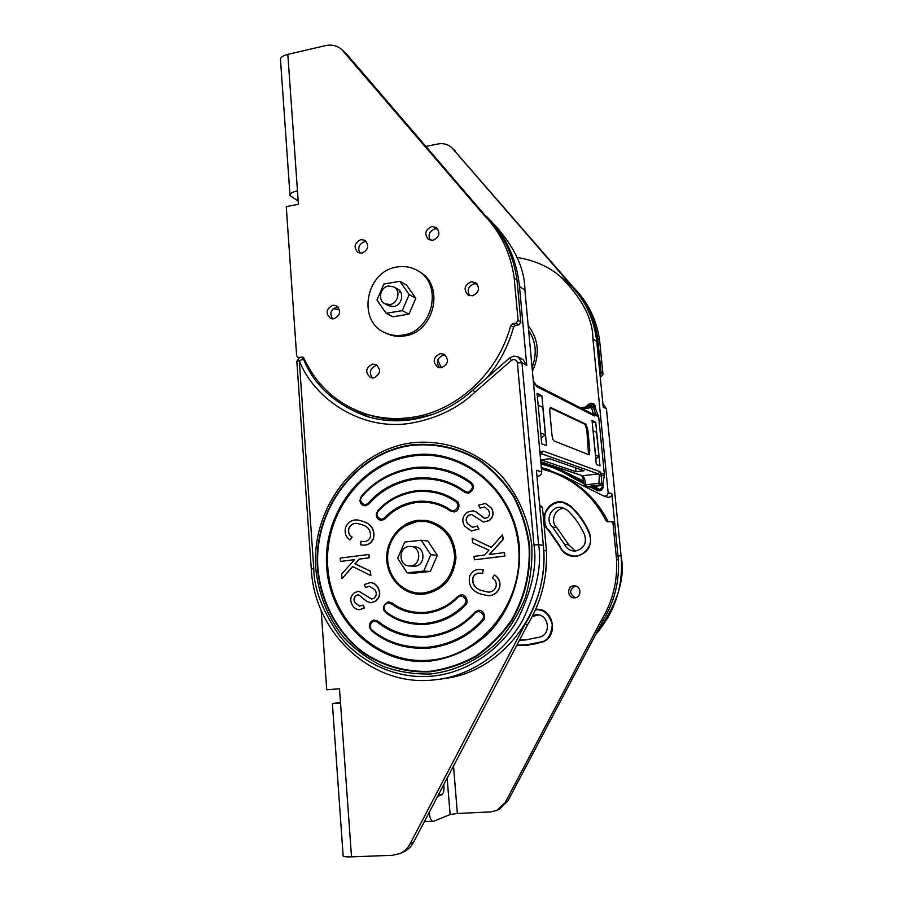 <?xml version="1.0" encoding="UTF-8"?>
<svg xmlns="http://www.w3.org/2000/svg" width="902" height="902" viewBox="0 0 902 902"><rect width="100%" height="100%" fill="white"/><g stroke="black" fill="none" stroke-linecap="round" stroke-linejoin="round"><path stroke-width="1.35" d="M519.473 640.194L525.55 639.935L539.926 637.083C551.844 633.982 548.495 613.721 536.273 614.724L532.811 615.401M575.634 550.987C583.831 548.754 586.83 543.432 584.665 534.999C580.505 525.438 574.721 517.162 567.302 510.194L562.465 507.589C552.058 504.601 544.21 519.902 552.509 527.005L564.494 544.289C566.253 548.066 569.128 550.288 573.153 550.953L575.634 550.987M590.359 537.953C592.276 544.898 583.718 557.752 572.747 555.903C565.565 553.929 561.36 550.727 560.119 546.308L549.295 530.658C545.158 527.659 543.793 521.863 545.203 513.294C549.814 504.613 556.004 501.129 563.784 502.842L570.538 506.518C578.453 513.948 584.643 522.765 589.085 532.969L590.359 537.953M535.484 609.786L536.284 609.752C543.94 609.312 549.284 614.307 552.306 624.736C551.088 635.188 547.435 640.894 541.335 641.874L526.903 644.806L516.891 645.11M516.869 257.42C533.849 260.137 548.145 266.315 559.747 275.944C581.689 297.502 592.749 318.474 592.941 338.848L608.14 492.605C607.993 495.142 606.618 496.325 604.002 496.145L562.589 475.546L541.301 467.326M536.859 643.622L530.917 644.423M549.363 469.739L541.347 467.755M595.85 634.219C617.25 604.487 625.65 578.419 621.072 556.027L617.96 555.598L611.827 493.755C611.646 496.371 610.282 497.532 607.734 497.25L604.002 496.145M559.747 275.944L563.829 279.259C582.76 295.033 593.73 315.801 596.729 341.554L603.235 407.061L606.426 408.798L603.325 404.04L606.46 408.832L621.072 556.027L606.437 408.91M583.628 481.104L556.094 467.619L549.983 465.59M579.682 479.063L573.401 477.034L572.747 477.857L571.755 477.338C562.183 471.07 551.934 466.638 540.997 464.034M600.461 489.797L593.899 486.415M575.273 551.021L568.835 544.932L556.951 527.828C549.6 521.514 555.023 507.713 564.618 508.356M527.693 639.71L519.766 639.631M532.225 616.528L538.641 614.916M598.725 489.978L597.372 490.598L590.145 486.854M595.433 455.172L598.951 456.468L596.583 432.419L593.042 430.773M595.546 455.093L593.166 430.829M595.794 458.847L598.951 456.468M545.394 575.205L546.589 560.198M527.895 645.201L516.823 645.257M516.643 645.595L527.027 645.302L541.471 642.348C559.026 637.815 554.268 607.993 536.284 609.256L535.72 609.278M573.661 556.478L569.985 555.316M548.957 531.019L559.668 546.511C562.307 552.182 566.648 555.474 572.691 556.399L576.141 556.421C588.273 553.129 592.727 545.248 589.513 532.755C585.037 522.495 578.825 513.621 570.842 506.146L563.908 502.358C548.461 497.701 536.634 520.443 548.957 531.019L549.825 531.165M574.833 597.812C581.801 597.462 581.44 585.815 574.473 585.849L573.706 585.872C566.659 586.244 567.189 598.071 574.258 597.834L574.833 597.812M437.65 796.331L441.856 794.775C443.626 793.433 444.28 790.028 443.795 784.582M429.205 812.42C429.859 818.204 431.212 821.215 433.264 821.429L450.109 814.529L457.382 813.48L490.519 811.924L496.776 810.436L505.345 802.273L601.082 620.802C612.481 602.119 617.644 581.734 616.573 559.657L612.977 523.284L611.466 521.548L607.373 521.796L606.065 520.758C593.234 496.021 574.191 479.469 548.946 471.103L541.471 469.085M433.039 821.44L424.504 821.406M575.25 597.755C569.083 593.651 569.162 589.728 575.499 585.984M561.36 502.448L564.968 502.673M535.596 609.549L537.434 609.278M549.442 471.261L551.066 471.78C576.198 480.112 595.14 496.585 607.925 521.187L608.376 521.784M611.466 521.548L613.304 521.976L614.792 523.701L618.389 559.883C619.46 581.846 614.318 602.119 602.976 620.711L507.725 801.235L499.189 809.353L496.776 810.436M616.573 559.657L618.389 559.883M601.082 620.802L602.976 620.711M600.067 375.187L601.149 373.214L597.699 338.442C594.531 317.786 585.917 300.366 571.823 286.182L451.586 147.443C447.73 144.173 443.198 143.023 437.977 143.97L425.902 146.417M451.586 147.443L573.796 287.772C587.811 301.899 596.402 319.229 599.548 339.795L597.699 338.442M571.823 286.182L573.796 287.772M601.149 373.214L602.987 374.386L599.548 339.795M602.987 374.386L601.296 376.551L600.225 376.709M423.76 592.997C442.059 589.446 452.353 577.765 454.664 557.932C453.627 538.066 444.145 525.956 426.218 521.582L418.021 521.457C400.86 523.352 387.026 540.433 387.635 558.778C388.029 577.145 402.867 592.975 420.219 593.144L423.76 592.997M420.219 593.144L425.451 593.031C433.975 592.062 441.225 588.228 447.2 581.531M450.955 537.502C445.362 528.719 437.684 523.487 427.886 521.841L426.218 521.582M321.157 610.271L326.738 689.759L339.49 688.767L340.539 703.391L332.387 703.65L340.46 702.308M340.539 703.391L351.509 856.855C345.59 857.013 342.794 856.629 343.132 855.694L332.398 703.752M351.509 856.855L392.517 855.299L399.902 853.563C404.288 851.544 407.693 848.275 410.106 843.776L524.964 624.545C538.652 601.927 544.932 577.257 543.805 550.547L539.757 506.597L542.418 507.206L539.599 504.883M399.902 853.563L403.431 851.995C407.794 849.988 411.165 846.741 413.567 842.265L527.749 624.409C541.347 601.938 547.582 577.427 546.454 550.874L542.418 507.206M546.454 550.874L543.805 550.547M527.749 624.409L524.964 624.545M388.48 286.024L393.768 286.881C401.04 290.41 398.188 303.568 389.935 304.515L384.883 303.76C377.419 300.389 380.125 287.028 388.48 286.024M402.563 335.138C432.498 331.925 443.694 284.581 417.829 270.78C411.47 267.037 404.57 265.774 397.105 267.015C365.795 270.972 356.594 321.191 385.154 332.793C390.622 335.285 396.418 336.074 402.563 335.138M385.154 332.793L386.924 333.616C392.37 336.108 398.154 336.886 404.276 335.961C434.144 332.77 445.295 285.573 419.498 271.806L417.829 270.78M409.08 546.443L410.85 546.432C421.459 546.962 421.268 565.306 410.624 565.904L409.192 565.937C398.402 565.746 398.312 547.119 409.08 546.443M373.653 377.961L370.621 377.645C364.859 372.47 365.513 367.948 372.582 364.081L375.762 364.442C381.388 369.673 380.689 374.183 373.653 377.961M377.431 365.468L376.157 365.524C369.933 368.32 368.715 372.481 372.515 378.028M361.928 253.135L357.959 252.47C353.381 247.261 354.362 242.965 360.89 239.594L364.972 240.304C369.437 245.547 368.422 249.831 361.928 253.135M366.573 241.747L364.487 241.77C358.951 244.081 357.44 247.881 359.966 253.169M472.4 295.788L468.003 294.954C463.324 289.463 464.383 285.077 471.171 281.774L475.726 282.698C480.259 288.212 479.154 292.575 472.4 295.788M477.102 283.916L474.215 283.758C468.262 286.182 466.74 290.151 469.66 295.664M441.382 367.745L437.865 367.283C432.306 361.905 433.084 357.361 440.21 353.652L443.885 354.182C449.297 359.616 448.463 364.137 441.382 367.745L437.729 360.056M445.385 355.196L443.423 355.196C437.087 357.947 435.801 362.142 439.578 367.768M432.904 240.304L428.371 239.38C424.098 234.013 425.225 229.739 431.754 226.549L436.41 227.541C440.559 232.93 439.387 237.181 432.904 240.304M437.831 228.973L434.978 228.837C429.397 231.092 427.796 234.881 430.186 240.203M333.841 318.834L330.515 318.429C325.318 313.298 326.084 308.901 332.849 305.237L336.288 305.699C341.384 310.874 340.573 315.249 333.841 318.834M338.013 306.951L336.604 307.018C330.786 309.555 329.444 313.513 332.556 318.913M299.363 357.44L297.897 357.44L296.623 355.625L286.25 206.637L298.427 204.258L297.48 190.841C291.977 192.07 289.486 193.659 290.016 195.621L298.201 201.056M368.963 414.931L369.425 415.078C383.812 419.565 398.74 420.76 414.221 418.663L431.844 414.672M486.843 377.87C499.471 363.01 508.367 346.12 513.531 327.212L510.701 325.475C498.389 373.394 456.04 411.797 410.827 417.525C395.268 419.633 380.261 418.438 365.806 413.928C337.404 404.344 316.76 385.752 303.884 358.173L302.801 357.136L300.614 357.248M289.948 194.629L280.533 60.265C279.97 57.751 282.405 55.789 287.817 54.368L297.48 190.841M513.531 327.212L515.504 325.397L518.819 324.867L520.882 322.183L516.993 279.947C513.351 254.883 503.181 233.9 486.46 216.987L346.842 54.289L341.587 49.396C337.066 45.574 331.722 44.311 325.554 45.619L287.817 54.368M341.587 49.396L483.506 214.586C500.317 231.6 510.543 252.707 514.196 277.917L516.993 279.947M486.46 216.987L483.506 214.586M520.882 322.183L518.098 320.424L514.196 277.917M518.098 320.424L516.023 323.119L512.697 323.649L510.701 325.475M444.314 678.575L445.092 678.462C503.35 671.257 550.423 608.455 543.32 545.338L536.408 470.269L541.73 471.926C541.572 474.903 539.982 476.312 536.949 476.155M484.972 215.251L486.708 216.66C512.054 241.657 524.795 266.18 524.908 290.241L541.73 471.926M412.947 456.017C463.2 448.79 513.836 490.575 518.571 546.657C524.085 602.649 481.082 656.577 429.318 660.219C377.622 664.695 331.113 620.429 327.776 567.121C323.705 513.869 362.581 462.433 412.947 456.017M368.918 554.471L369.234 557.831L359.312 559.105L355.129 563.84L370.44 571.113L370.857 575.577L352.603 566.501L342.016 578.622L341.621 574.055L354.599 559.657L340.505 561.45L340.201 558.101L368.918 554.471M352.761 566.58L342.016 578.622M354.554 559.702L340.505 561.45M488.016 592.095L481.51 590.517C474.959 588.51 472.05 584.237 472.772 577.708C474.305 574.394 476.854 572.86 480.394 573.12L482.683 573.435L482.953 569.748L480.924 569.512C475.613 569.038 471.825 571.316 469.581 576.322C468.149 585.015 471.712 590.878 480.247 593.899L487.914 595.67C493.225 595.737 497.002 593.245 499.223 588.205C500.745 582.624 499.167 578.205 494.476 574.957L492.402 577.821C495.717 580.042 496.889 583.075 495.942 586.92C494.42 590.506 491.77 592.231 488.016 592.095L481.679 590.528C475.14 588.51 472.231 584.237 472.952 577.708C474.475 574.416 477.011 572.883 480.54 573.131M488.083 595.67L488.083 595.67C493.394 595.737 497.171 593.245 499.404 588.205C500.914 582.636 499.336 578.216 494.646 574.969L494.476 574.957M482.683 573.435L483.134 569.76L481.07 569.523M491.376 547.345L472.174 538.235L472.637 542.778L488.895 550.152L484.498 555.057L474.012 556.365L474.373 559.815L504.77 556.049L504.398 552.576L489.279 554.459L503.023 539.52L502.538 534.796L491.342 547.39L472.174 538.235M489.493 554.437L503.192 539.543L502.538 534.796M474.373 559.815L504.928 556.072L504.398 552.576M484.712 518.402L476.064 511.874L473.234 510.78M480.011 508.085L484.509 507.003L488.219 509.946C490.124 512.776 489.899 515.346 487.554 517.635L484.554 518.379L475.884 511.84L473.122 510.757L467.033 512.291C462.422 516.181 461.61 520.77 464.575 526.069L471.374 530.985L478.759 528.978L477.35 526.058L472.513 527.309L467.484 523.735C465.477 520.555 465.815 517.737 468.488 515.279L471.656 514.456L483.371 522.021L489.008 520.623C493.293 517.049 494.037 512.821 491.263 507.939L485.434 503.485L478.534 505.143L480.011 508.085L484.622 507.025M483.438 522.033L489.177 520.646C493.462 517.083 494.217 512.855 491.432 507.973L485.547 503.508M472.58 527.32L467.664 523.769C465.669 520.589 465.996 517.771 468.668 515.313L471.757 514.478M471.43 530.996L478.928 529.012L477.35 526.058M377.927 621.196L374.262 620.08C371.692 620.429 370.057 622.109 369.346 625.109L369.425 627.285L371.5 630.746L371.804 629.979C368.839 626.845 369.617 623.868 374.127 621.05L377.183 621.985C390.882 633.136 407.58 638.221 427.277 637.229C446.952 634.794 462.963 626.664 475.331 612.841L474.835 612.154C462.636 625.796 446.817 633.835 427.401 636.248C407.941 637.229 391.445 632.212 377.927 621.196L377.183 621.985M474.835 612.154L478.432 610.327C484.622 609.481 486.088 619.336 483.066 620.576C468.972 636.293 450.729 645.505 428.36 648.222C405.956 649.282 387.003 643.453 371.5 630.746M385.729 612.672L385.526 612.526C381.941 608.805 382.865 605.231 388.288 601.837L391.942 602.908L391.784 604.114C401.243 611.071 412.44 614.149 425.372 613.36C438.541 611.703 449.41 606.324 457.968 597.225L460.854 595.794C465.996 597.789 467.236 600.664 464.598 604.396L465.432 605.095C455.194 615.953 442.194 622.357 426.443 624.297C410.647 625.199 397.083 621.331 385.729 612.672M465.432 605.095C468.544 603.923 467.135 593.922 460.956 594.813L457.506 596.526C449.106 605.456 438.44 610.744 425.485 612.379C412.496 613.168 401.322 610.011 391.942 602.908L391.806 604.126M377.915 510.487L376.281 514.805C376.799 518.515 378.75 520.353 382.121 520.341L385.436 518.616C393.509 509.788 403.916 504.387 416.668 502.437C429.51 501.286 440.751 504.15 450.369 511.006L454.022 511.93C460.189 511.49 459.896 501.546 456.683 501.084C444.957 492.785 431.314 489.358 415.732 490.789C400.285 493.214 387.68 499.776 377.915 510.487L378.321 511.107C387.95 500.554 400.375 494.082 415.608 491.703C430.976 490.293 444.427 493.676 455.984 501.85L456.683 501.084M361.398 496.089L359.932 500.948C360.721 504.263 362.638 505.853 365.66 505.751L369.053 503.914C380.576 490.508 395.831 482.266 414.796 479.176C433.963 477.417 450.583 481.803 464.654 492.323L468.454 493.326C474.024 489.763 474.959 486.167 471.239 482.547C455.003 470.494 435.88 465.5 413.871 467.586C392.088 471.194 374.601 480.698 361.409 496.077L361.815 496.686C374.882 481.454 392.19 472.05 413.747 468.476C435.531 466.424 454.461 471.363 470.528 483.303L471.239 482.547M360.969 541.268L362.48 541.516C366.077 541.989 368.715 540.512 370.372 537.062C371.094 530.726 368.377 526.633 362.232 524.795L357.632 523.487C353.516 522.833 350.551 524.49 348.724 528.448C347.789 532.135 348.86 535.033 351.915 537.13L349.953 539.903C345.635 536.825 344.214 532.608 345.692 527.264C348.319 521.694 352.513 519.304 358.297 520.082L363.438 521.514C371.477 524.288 374.792 529.914 373.394 538.37C371.072 543.432 367.306 545.654 362.085 545.022L360.676 544.842L360.969 541.268L362.548 541.516M357.767 523.51C353.697 522.878 350.743 524.536 348.939 528.482C348.014 532.169 349.074 535.055 352.13 537.152L349.953 539.903M358.444 520.104L363.641 521.548C371.68 524.321 375.007 529.936 373.597 538.393C371.286 543.455 367.52 545.676 362.3 545.045L362.153 545.034M370.429 582.591L370.508 582.591C373.8 582.861 376.314 584.541 378.051 587.63C380.881 592.93 380.058 597.462 375.593 601.228L371.083 602.773M358.094 594.79L356.076 595.557C353.843 597.755 353.607 600.27 355.377 603.088L359.718 606.167M362.92 605.095L364.307 608.038L359.391 609.696C356.267 609.504 353.9 607.937 352.265 604.994C349.705 600.146 350.45 596.019 354.52 592.614L358.714 591.205L371.647 599.063L374.003 598.24C376.585 595.85 376.935 593.065 375.018 589.885L369.572 586.221L365.614 587.461L364.295 584.564L370.294 582.591C373.586 582.861 376.1 584.541 377.837 587.63C380.667 592.918 379.855 597.451 375.379 601.228L370.993 602.773L366.888 601.487L358.703 594.88L355.862 595.557C353.618 597.755 353.392 600.27 355.162 603.088L359.616 606.167L363.134 605.095L364.521 608.038L359.481 609.696M358.838 591.216L371.737 599.063M369.685 586.232L365.614 587.461M424.03 594.192C442.916 590.551 453.559 578.486 455.961 558.022C454.912 537.513 445.137 524.987 426.635 520.443L418.1 520.296C400.353 522.258 386.067 539.926 386.71 558.89C387.15 577.866 402.506 594.226 420.445 594.35L424.03 594.192M404.615 526.182L419.622 520.533L427.492 520.578M464.598 604.396C454.507 615.096 441.698 621.41 426.161 623.327C410.602 624.229 397.218 620.407 386.022 611.883L385.526 612.526M368.704 554.448L369.234 557.831M369.019 557.819L359.097 559.082L354.914 563.829L370.226 571.101L370.643 575.566M485.671 216.063C505.165 234.407 516.429 257.848 519.473 286.362L526.745 365.366L523.059 359.605L518.233 356.933L513.7 356.132M473.257 389.867L474.711 392.393L511.242 360.507L513.238 359.56C515.707 359.616 517.094 360.732 517.365 362.886L533.973 545C537.288 565.96 531.752 590.979 517.376 620.069C501.613 647.952 468.488 673.332 430.604 676.263C392.731 679.229 358.241 659.768 339.817 636.147C322.544 611.218 313.862 588.713 313.783 568.621L299.261 360.563C313.186 397.432 360.191 431.46 410.32 423.263C436.185 418.787 457.641 408.493 474.711 392.393M369.234 417.119L345.184 404.761M421.099 594.35C412.8 593.911 405.584 590.765 399.451 584.924M540.749 433.185L538.144 405.19M541.2 438.09L545.372 434.877L540.896 433.073M545.372 434.877L542.812 407.354L538.314 405.257M333.109 308.811L339.456 309.487M409.192 565.937L414.931 566.197C425.496 565.599 425.676 547.401 415.145 546.871L413.398 546.883M407.106 572.804L413.905 573.176L430.333 571.473L437.335 555.339L427.864 541.008L421.223 540.242L404.682 542.079L397.658 558.304L407.106 572.804L423.703 571.079L430.795 554.741L421.223 540.242M430.333 571.473L423.703 571.079M437.335 555.339L430.795 554.741M384.883 303.76L388.717 305.744L393.746 306.5C401.942 305.553 404.772 292.485 397.545 288.978L393.768 286.881M400.454 291.763L399.101 291.887M386.135 313.298L393.024 316.771L408.978 314.144L415.811 298.269L406.633 285.133L399.902 281.289L383.835 284.062L376.98 300.016L386.135 313.298L402.258 310.638L409.17 294.571L399.902 281.289M408.978 314.144L402.258 310.638M415.811 298.269L409.17 294.571M540.546 454.642L540.929 453.559L540.151 454.912M584.372 484.949L586.492 486.64L599.604 485.084L601.33 483.438L598.962 483.269L585.849 484.836L586.492 486.64L588.014 487.114L601.07 485.558L602.784 483.923L601.33 483.438L601.69 475.095L599.977 471.622L543.184 451.056L541.662 451.755L541.2 453.559M539.802 451.09L541.662 451.755L540.929 453.559L540.005 453.232M533.296 380.847L533.961 381.896M533.409 381.997L535.202 383.824M546.533 445.644L541.865 395.685L537.04 393.306L541.73 443.829L546.533 445.644M537.321 396.316L541.865 395.685M554.008 440.92C553.05 440.221 552.362 438.147 551.956 434.719L549.859 412.361C549.634 409.316 549.916 407.681 550.682 407.467L586.063 424.222L587.833 429.893L589.807 450.222L589.153 454.845L554.008 440.92M575.995 471.723L584 470.743L549.668 458.746L540.997 459.851L575.995 471.723L575.611 467.811M550.186 407.862L585.06 424.357L586.83 430.028L588.555 454.631M582.557 408.854L591.554 407.625L593.302 413.86L598.725 417.062L604.363 474.283L601.296 473.178L599.311 475.151L598.962 483.269L599.604 485.084L601.07 485.558M599.988 465.86L596.346 464.485L592.028 420.388L595.692 422.204L599.988 465.86M591.813 406.238L592.997 406.452L591.813 406.238L591.554 407.625L593.854 407.388L595.331 408.178L592.997 406.452L595.681 414.063L593.437 413.139M602.784 483.923L604.284 476.008L601.69 475.095L599.638 476.267M598.725 417.062L595.331 408.178M536.036 385.098L537.22 386.868L594.508 415.969L595.624 415.484L595.681 414.063L598.308 415.416M604.284 476.008L604.363 474.283M592.253 422.655L595.692 422.204M588.014 487.114L585.714 486.573L584.316 484.938L585.849 484.836C585.037 479.627 583.955 476.606 582.591 475.76L598.206 473.854L599.311 475.151M621.072 556.06L621.106 556.038C623.485 585.905 615.051 611.996 595.805 634.298M594.745 407.05L593.144 404.671L589.604 405.099L588.758 404.231L590.934 403.239C593.46 403.149 594.982 404.355 595.478 406.858L595.692 409.046M528.177 325.521C538.686 339.344 540.095 354.621 532.417 371.353M591.983 486.64L599.672 490.012L602.547 486.37L602.389 484.802L602.525 486.358L603.28 486.178C602.919 489.921 600.946 491.387 597.372 490.598M543.196 641.705L541.335 641.874M602.964 482.976L603.28 486.178M584.146 483.754L572.747 477.857M585.375 407.118L588.758 404.231M571.485 506.744L570.538 506.518M611.827 493.755L608.14 492.605M592.941 338.848L596.729 341.554M578.836 478.624L572.533 476.583L583.921 482.469M549.476 465.421L540.907 463.03L549.476 465.421L572.533 476.583L571.755 477.338M568.835 544.932L564.494 544.289M556.951 527.828L552.509 527.005M538.122 615.074L533.454 615.198M594.79 407.433L595.478 406.858M580.46 407.794L591.78 406.238L589.604 405.099L587.597 406.813M559.668 546.511L560.243 546.589M441.856 794.775L438.361 794.955M450.109 814.529L447.166 778.155M606.065 520.758L607.925 521.187M612.977 523.284L614.792 523.701M505.345 802.273L507.725 801.235M453.514 766.057L457.382 813.48M452.962 148.841L455.42 151.04M600.134 375.818L601.296 376.551M413.567 842.265L410.106 843.776M346.842 54.289L343.2 51.042M518.819 324.867L516.023 323.119M515.504 325.397L512.697 323.649M303.579 357.688L301.854 357.045M311.28 569.004L296.837 361.409L303.5 359.199L301.696 357.451L300.14 357.305M431.9 680.142L439.387 679.285L431.889 680.142C370.158 686.039 314.336 632.155 311.28 569.038L313.783 568.621M543.32 545.338L538.629 544.695L521.954 362.751L518.233 356.933L513.621 356.11M445.092 678.462L439.387 679.285C476.933 673.67 508.176 647.241 523.092 619.403C536.667 590.438 541.854 565.531 538.629 544.695L533.973 545M430.423 673.986C455.082 671.167 478.5 660.196 497.464 642.337C509.168 629.314 518.413 614.521 525.201 597.947C530.353 580.741 532.552 563.175 531.785 545.236C528.527 518.616 517.613 494.127 500.678 474.948C476.831 450.797 444.021 439.229 411.887 442.814C354.982 450.278 311.258 508.322 315.756 568.418C318.451 594.283 327.674 617.216 343.425 637.207C354.824 649.282 367.881 658.934 382.606 666.172C397.996 671.787 413.939 674.392 430.423 673.986M517.365 362.886L521.954 362.751L526.745 365.366M410.771 419.802C395.572 421.854 380.757 420.67 366.313 416.262C335.093 404.446 314.155 385.425 303.5 359.199L304.526 359.582M430.096 671.832C405.844 672.926 382.279 666.014 362.333 652.259C336.75 632.392 320.469 601.487 317.47 568.204C313.039 509.168 356.008 452.15 411.898 444.855C436.094 442.555 458.892 447.809 480.27 460.629C493.507 470.37 504.77 482.356 514.072 496.562C521.965 511.772 527.129 528.065 529.564 545.439C531.007 572.375 525.088 597.44 511.806 620.621C501.895 634.85 490.034 646.79 476.211 656.453C461.598 664.526 446.219 669.656 430.096 671.832M430.017 671.291C405.866 672.373 382.414 665.518 362.57 651.819C337.1 632.054 320.887 601.284 317.899 568.147C313.479 509.382 356.267 452.612 411.898 445.362C435.993 443.085 458.678 448.317 479.954 461.08C493.123 470.776 504.342 482.694 513.588 496.844C521.446 511.975 526.588 528.2 529.012 545.496C530.444 572.308 524.547 597.248 511.333 620.317C501.467 634.478 489.662 646.362 475.918 655.979C461.362 664.019 446.062 669.126 430.017 671.291M412.665 455.025C361.826 461.52 322.589 513.441 326.693 567.2C330.053 621.016 376.991 665.732 429.205 661.222C451.631 658.449 471.509 649.012 488.828 632.911C510.228 610.383 521.559 578.351 519.349 546.533C514.557 489.887 463.414 447.719 412.665 455.025M475.331 612.841L478.342 611.319C483.483 613.304 484.78 616.167 482.209 619.888C468.273 635.448 450.222 644.569 428.089 647.253C405.923 648.312 387.161 642.551 371.804 629.979M482.209 619.888L483.066 620.576M457.506 596.526L457.968 597.225M385.842 611.736L385.582 611.522C382.955 607.396 383.812 604.487 388.153 602.795L391.727 604.171M385.436 518.616L384.624 517.917L381.839 519.36C376.946 517.522 375.784 514.771 378.321 511.107M455.984 501.85C459.163 504.894 458.419 507.927 453.751 510.938L450.696 510.16C440.898 503.181 429.465 500.283 416.397 501.444C403.419 503.44 392.832 508.931 384.624 517.917M450.696 510.16L450.369 511.006M369.053 503.914L368.219 503.237L365.378 504.77C360.575 503 359.391 500.306 361.815 496.686M470.528 483.303C473.629 486.336 472.851 489.335 468.194 492.323L465.015 491.489C450.752 480.834 433.93 476.403 414.525 478.184C395.313 481.318 379.877 489.673 368.219 503.237M465.015 491.489L464.654 492.323M524.908 290.241L519.473 286.362M511.242 360.507L509.709 358.004M543.184 451.056L541.155 453.65L598.206 473.854L599.977 471.622M533.567 383.79L537.22 386.868M540.794 461.768L582.591 475.76L540.817 461.993M585.06 424.357L586.063 424.222M533.285 380.712L536.171 385.21L593.471 414.435L594.508 415.969M591.723 406.272L580.493 407.805M584.372 484.893L584.316 484.915C583.571 480.18 582.658 477.079 581.61 475.625M586.83 430.028L587.833 429.893M588.814 450.357L589.807 450.222M528.617 330.312C536.059 341.644 537.209 354.035 532.056 367.475M576.581 556.365L572.747 555.903M531.425 644.378L526.903 644.806M540.208 609.684L536.284 609.752M567.583 503.801L563.784 502.842M602.525 486.358C602.311 489.031 600.935 490.214 598.387 489.899M594.756 407.411L593.144 404.671M410.85 546.432L415.202 546.883M298.72 357.744L297.897 357.44M369.425 415.078L365.806 413.928M299.915 357.305L296.826 361.307M366.313 416.262C380.61 420.67 395.459 421.843 410.838 419.768M376.608 512.719L376.281 514.805M360.563 497.34L359.932 500.948M369.346 625.109L369.425 627.285M513.554 356.121L509.607 357.981L473.144 389.844M473.099 389.889C454.631 406.419 433.907 416.374 410.906 419.757M303.929 358.286L300.016 357.282M540.185 455.262L541.268 453.447"/></g></svg>
